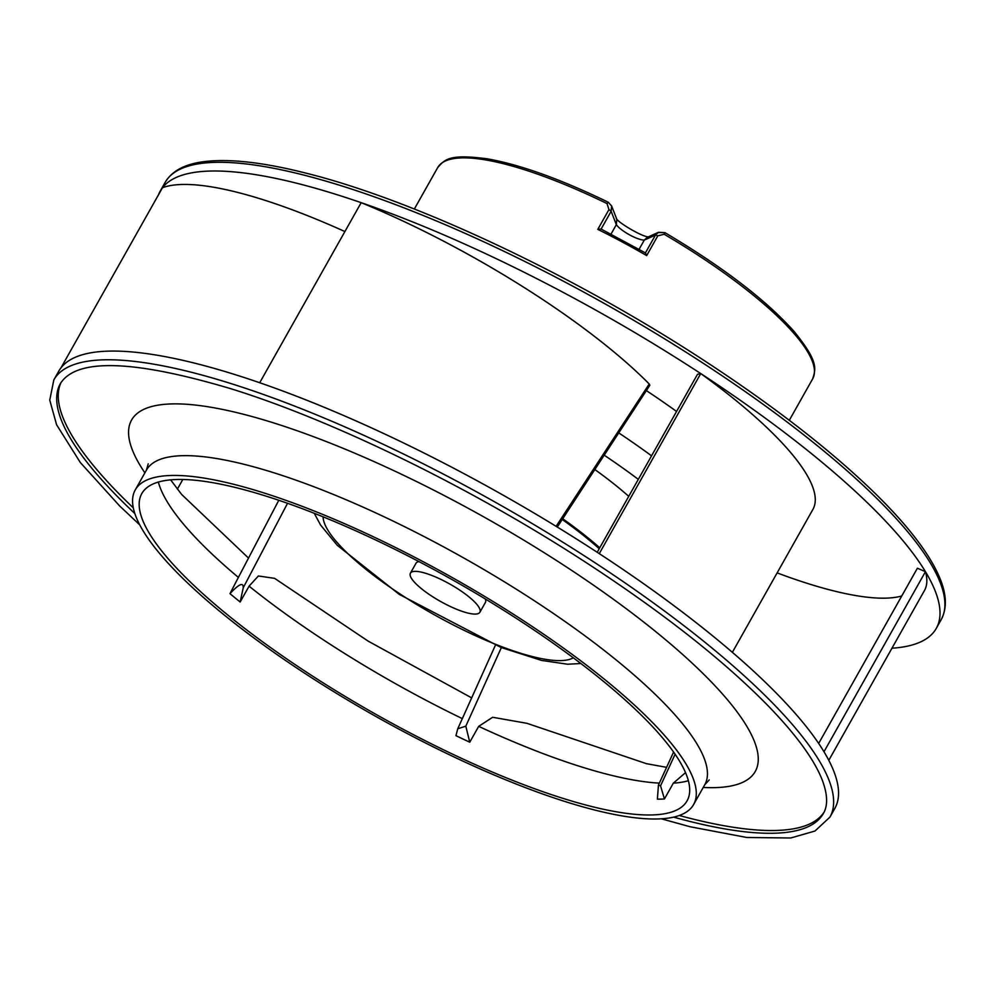 <?xml version="1.0" encoding="UTF-8"?>
<svg xmlns="http://www.w3.org/2000/svg" width="995" height="995" viewBox="0 0 995 995"><rect width="100%" height="100%" fill="white"/><g stroke="black" fill="none" stroke-linecap="round" stroke-linejoin="round"><path stroke-width="1.49" d="M418.982 561.603A39.85 9.85 -150.6 0 0 415.997 563.269L410.425 573.157A39.85 9.85 29.4 0 1 458.794 589.488A39.85 9.85 29.4 0 1 479.864 612.286A39.85 9.85 29.4 0 1 431.494 595.968A39.85 9.85 29.4 0 1 410.425 573.157M479.864 612.286L485.436 602.398A39.85 9.85 -150.6 0 0 485.324 598.99M732.37 652.322L812.915 509.39A281.299 69.563 -150.6 0 0 700.741 373.56A445.387 110.146 29.4 0 1 925.449 571.69A445.387 110.146 29.4 0 1 936.27 628.405A445.387 110.146 29.4 0 1 891.955 648.218M557.299 527.051L649.859 385.239L649.237 383.995A281.299 69.563 -150.6 0 0 361.173 202.669A445.387 110.146 29.4 0 1 700.741 373.56L697.483 374.331L597.211 552.287M344.892 231.549A281.299 69.563 -150.6 0 0 162.471 187.732A445.387 110.146 29.4 0 1 361.173 202.669L259.707 382.739A445.387 110.146 -150.6 0 0 61.006 367.802A445.387 110.146 -150.6 0 0 58.742 371.197L53.842 379.903A445.387 110.146 29.4 0 1 592.833 561.329A445.387 110.146 29.4 0 1 594.376 562.337A445.387 110.146 29.4 0 1 829.892 817.181L834.805 808.475A445.387 110.146 -150.6 0 0 823.984 751.76A445.387 110.146 -150.6 0 0 599.276 553.63L700.741 373.56M828.798 760.304L924.479 590.495A281.299 69.563 -150.6 0 0 925.449 571.69L917.39 568.232L818.674 743.439M901.768 595.968A271.921 67.25 29.4 0 1 777.132 572.896M158.479 194.809A445.387 110.146 29.4 0 1 160.207 191.127A445.387 110.146 29.4 0 1 162.471 187.732L61.006 367.802M676.563 411.457A273.09 67.536 -150.6 0 0 646.377 390.612M688.378 780.727A312.94 77.399 29.4 0 1 673.354 783.14L664.436 798.96A312.94 77.399 29.4 0 1 657.384 799.159L658.454 785.043L660.543 785.851L664.436 798.96M660.543 785.851L675.12 754.235M673.354 783.14L685.53 772.63M307.281 672.657A312.94 77.399 -150.6 0 0 687.072 800.851A312.94 77.399 -150.6 0 0 521.591 621.788A312.94 77.399 -150.6 0 0 141.8 493.595A312.94 77.399 -150.6 0 0 307.281 672.657M469.764 742.195A312.94 77.399 29.4 0 1 455.946 735.666L457.75 728.775L465.809 726.163L469.764 742.195L478.682 726.362L492.649 717.271L526.94 723.315L646.414 763.662L666.588 767.344M823.984 751.76L925.449 571.69M465.809 726.163L501.356 647.596M462.314 718.614A312.94 77.399 29.4 0 1 325.129 641.004A312.94 77.399 29.4 0 1 323.512 639.947A312.94 77.399 29.4 0 1 249.073 586.154L258.377 575.981L274.608 578.356L368.187 641.153L471.655 697.868M249.073 586.154L240.156 601.987A312.94 77.399 29.4 0 1 229.969 593.654L238.402 577.411M229.969 593.654C238.987 583.965 243.414 582.013 243.24 587.784L240.156 601.987M243.24 587.784L287.543 503.296M649.237 383.995L556.118 526.33M599.276 553.63A445.387 110.146 -150.6 0 0 259.707 382.739M182.806 479.478L177.371 489.13M824.071 812.144A437.887 108.293 29.4 0 1 679.286 815.502M133.305 507.86A437.887 108.293 29.4 0 1 61.168 382.279M304.719 673.267A320.44 79.252 29.4 0 1 135.258 489.913A320.44 79.252 29.4 0 1 524.166 621.178A320.44 79.252 29.4 0 1 693.614 804.532A320.44 79.252 29.4 0 1 304.719 673.267M651.551 455.847A253.153 62.61 -150.6 0 0 618.84 432.962M604.301 455.25A237.494 58.73 29.4 0 1 638.305 479.366M628.74 496.331A172.297 42.611 -150.6 0 0 594.935 469.603M562.735 518.768A172.297 42.611 29.4 0 1 599.749 547.772M599.226 548.718A169.013 41.802 -150.6 0 0 562.25 519.502M658.491 232.295L655.481 235.044L644.287 240.106L647.223 237.382L658.491 232.295L664.934 232.656C722.855 267.008 765.876 299.918 793.998 331.36C817.778 360.712 816.273 368.038 812.654 378.859A215.194 53.22 -150.6 0 0 699.709 256.287A215.194 53.22 -150.6 0 0 698.863 255.727A215.194 53.22 -150.6 0 0 664.175 234.26L657.819 235.815L646.675 255.603A215.194 53.22 -150.6 0 0 597.808 229.372L608.952 209.584L607.025 203.577A215.194 53.22 -150.6 0 0 437.7 167.583L414.343 209.025M645.357 252.892L600.992 228.999L597.808 229.372M657.819 235.815L655.481 235.044L645.444 252.854L646.675 255.603M611.029 234.086L616.34 224.659A17.587 4.353 29.4 0 0 629.375 234.758A17.587 4.353 29.4 0 0 640.332 239.459A17.587 4.353 29.4 0 0 644.287 240.106L639.126 249.26M611.564 205.803L616.813 219.31L616.34 224.659L611.141 211.276L611.639 206.015L608.243 202.234C560.645 179.175 520.385 164.71 487.438 158.839C449.79 153.864 445.151 159.038 437.7 167.583M573.307 657.807A145.108 35.882 29.4 0 1 401.035 594.624A145.108 35.882 29.4 0 1 323.089 516.815M705.654 364.854A445.387 110.146 -150.6 0 0 165.12 182.421C172.073 170.754 185.344 163.789 204.908 161.538C230.293 158.541 264.359 162.508 307.082 173.416C416.097 200.704 576.105 276.311 706.413 362.018C775.553 407.378 831.77 451.158 875.09 493.358C906.52 524.191 927.576 551.23 938.26 574.488C946.606 592.547 947.576 607.622 941.17 619.698A445.387 110.146 -150.6 0 0 707.321 365.949A445.387 110.146 -150.6 0 0 705.654 364.854M659.337 783.127A312.94 77.399 29.4 0 1 478.682 726.362M238.39 577.399A312.94 77.399 29.4 0 1 158.342 482.065M673.603 817.131A437.887 108.293 -150.6 0 0 823.362 813.5C827.902 805.826 827.666 795.03 822.654 781.125C814.955 760.566 796.908 735.604 768.526 706.226C724.994 661.725 665.829 614.91 591.03 565.782C475.548 489.926 336.061 421.37 230.877 388.722C133.33 359.73 76.491 358.013 60.372 383.585A437.887 108.293 -150.6 0 0 134.847 513.557M144.884 472.836A357.951 88.53 -150.6 0 1 228.763 410.748A357.951 88.53 -150.6 0 1 564.264 565.546A357.951 88.53 29.4 0 1 565.993 566.677A357.951 88.53 -150.6 0 1 703.241 787.443M693.614 804.532L704.758 784.744A320.44 79.252 -150.6 0 0 535.31 601.39A320.44 79.252 -150.6 0 0 533.755 600.371A320.44 79.252 -150.6 0 0 146.414 470.125L148.218 463.819M657.993 232.531L664.934 232.656L664.175 234.26M608.952 209.584L611.141 211.276L601.117 229.061M607.025 203.577L608.231 202.234L611.639 206.015M580.881 663.516L567.598 664.225L541.541 660.419L501.02 647.459L399.356 594.45L337.305 545.335L320.552 525.012L314.271 513.283M941.17 619.698L936.27 628.405M673.603 752.058L658.454 785.043M495.398 645.22L457.75 728.775M278.799 500.274L235.007 583.878M170.63 479.851L181.65 494.465L248.489 558.058M661.364 818.81L690.057 826.733L746.822 837.491L790.726 837.989L814.93 831.049L829.892 817.181M53.842 379.903L49.75 400.114L56.591 424.753L80.309 462.513L119.686 505.995L139.748 524.9M146.414 470.125L135.258 489.913M704.758 784.744L709.224 779.918M165.12 182.421L160.207 191.127M812.654 378.859L789.309 420.3M616.253 218.228C616.552 221.748 644.362 238.39 649.511 236.847"/></g></svg>
